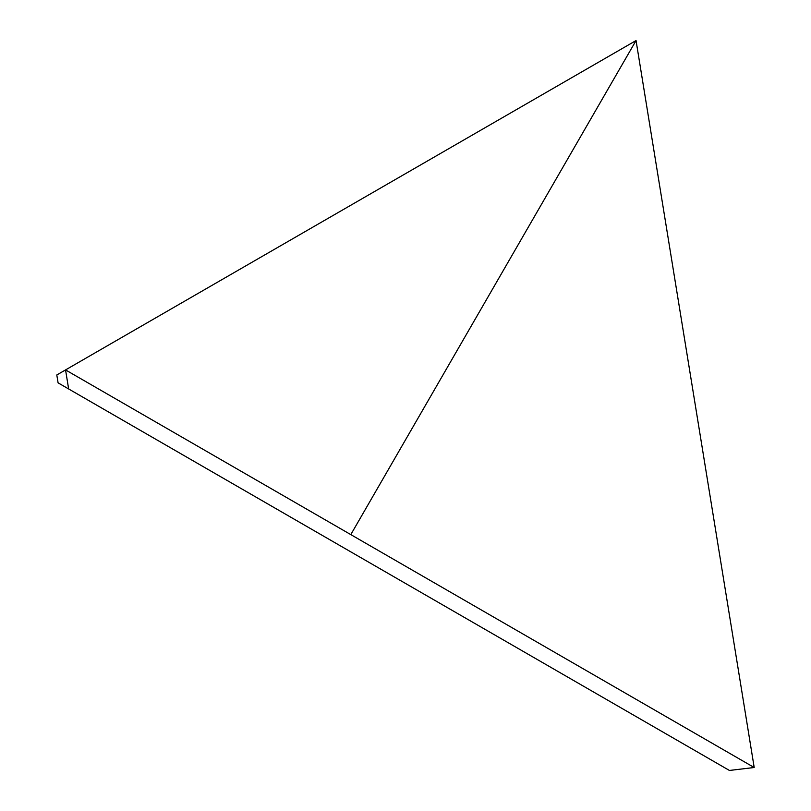 <?xml version="1.0" encoding="UTF-8"?>
<svg xmlns="http://www.w3.org/2000/svg" width="811" height="811" viewBox="0 0 811 811"><rect width="100%" height="100%" fill="white"/><g stroke="black" fill="none" stroke-linecap="round" stroke-linejoin="round"><path stroke-width="1.22" d="M350.798 534.611L636.047 40.55L56.8 374.966L58.088 382.863L350.798 551.855M636.047 40.55L754.2 767.51L65.549 369.917L68.651 388.956L729.413 770.45L754.2 767.51M202.892 466.467L340.235 545.762"/></g></svg>
